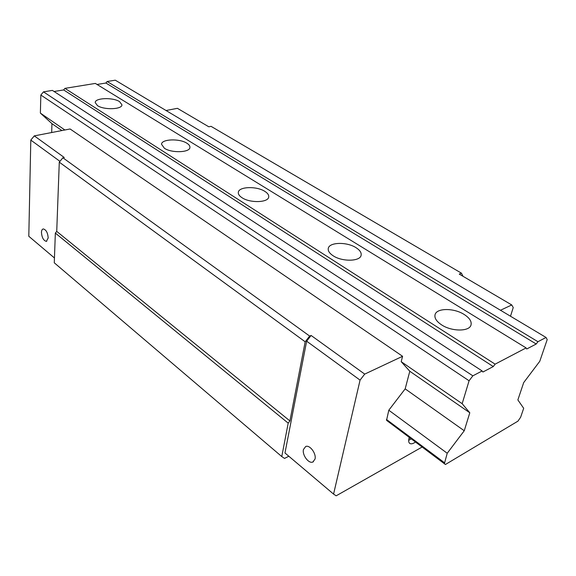<?xml version="1.0" encoding="UTF-8"?>
<svg xmlns="http://www.w3.org/2000/svg" width="576" height="576" viewBox="0 0 576 576"><rect width="100%" height="100%" fill="white"/><g stroke="black" fill="none" stroke-linecap="round" stroke-linejoin="round"><path stroke-width="0.86" d="M386.554 420.336L445.428 464.501L386.554 420.336L388.8 410.22L405.173 388.865L409.795 371.254L401.206 361.685L402.581 356.292L70.099 128.981L34.286 135.878L64.267 157.493L62.885 157.781L59.285 162.166L56.729 231.394L55.346 233.086L54.274 262.8L281.772 456.559L284.537 458.417L288.828 456.235M510.502 316.231L513.238 307.548L511.747 304.949L459.259 274.082L461.455 273.175L211.039 126.338L208.829 126.806L177.408 108.324L166.039 110.513M54.446 257.969L28.8 236.275L30.802 140.09L34.286 135.878M59.285 162.166L305.179 341.791L309.65 336.067L311.112 335.462L306.648 341.186L360.065 380.124L333.569 494.086L336.168 495.814L422.078 447.062M461.455 273.175L463.003 276.286M55.346 233.086L288.194 423.137L281.772 456.559M288.194 423.137L289.901 420.934L305.179 341.791M333.569 494.086L284.969 452.974L306.648 341.186M360.065 380.124L364.709 374.105L402.581 356.292M511.747 304.949L500.486 310.248M409.241 437.479L409.054 438.098C408.326 440.957 408.636 442.778 409.997 443.57C411.329 444.175 413.136 443.686 415.411 442.087M303.451 449.503C302.033 455.004 308.7 463.975 312.826 462.031L315.022 459.094C316.49 453.593 309.794 444.593 305.705 446.494L303.451 449.503M59.954 161.345L30.802 140.09M41.45 232.387C41.89 237.622 43.531 240.617 46.361 241.373L48.19 237.967C47.758 232.718 46.123 229.716 43.294 228.938C42.17 229.154 41.551 230.306 41.45 232.387M311.112 335.462L364.709 374.105M62.885 157.781L309.65 336.067M56.729 231.394L289.901 420.934M411.199 438.941L408.672 440.323M410.105 438.12L408.931 438.574M40.838 95.04L469.08 380.765L472.838 375.833L482.134 370.958L52.402 90.403L43.481 91.858L40.838 95.04L40.378 113.105L51.955 123.66L51.674 132.53M105.89 83.03L536.206 344.009L537.941 341.712L546.048 337.464L115.272 80.186L107.136 81.511L105.89 83.03L97.049 84.47M63.648 89.935L493.286 366.559L495.115 364.154L526.104 347.918L95.35 83.426L64.944 88.366L63.648 89.935L54.072 91.498M51.955 123.66L61.92 130.558M409.795 371.254L469.793 412.769L462.168 403.69L401.206 361.685M40.378 113.105L64.879 129.989M469.08 380.765L462.168 403.69M43.481 91.858L472.838 375.833M482.134 370.958L482.911 372.017L493.286 366.559M64.944 88.366L495.115 364.154M464.213 314.503C453.917 307.807 436.385 307.915 435.038 314.777C434.347 318.118 436.529 321.48 441.576 324.857C451.75 331.726 469.685 331.69 471.038 324.886C471.773 321.379 469.498 317.916 464.213 314.503M356.054 247.702C346.86 241.654 328.997 242.107 328.262 248.508C327.888 250.956 329.508 253.368 333.115 255.758C342.209 261.958 360.432 261.518 361.138 255.182C361.541 252.612 359.842 250.121 356.054 247.702M264.859 191.383C256.658 185.926 238.601 186.545 238.32 192.384C238.126 194.198 239.357 195.97 241.999 197.705C250.114 203.292 268.502 202.658 268.726 196.877C268.942 194.976 267.653 193.147 264.859 191.383M186.934 143.251C179.611 138.334 161.482 138.989 161.532 144.259L164.376 148.248C171.626 153.288 190.044 152.59 189.929 147.37C190.037 145.951 189.043 144.576 186.934 143.251M119.578 101.65C113.018 97.207 94.939 97.826 95.213 102.564L97.452 105.61C103.939 110.153 122.292 109.49 121.939 104.803L119.578 101.65M526.104 347.918L526.738 348.984L536.206 344.009M107.136 81.511L537.941 341.712M546.048 337.464L547.2 339.595L539.784 361.267L523.706 382.572L517.867 399.917L523.685 408.305L520.625 417.254L517.961 421.135L445.428 464.501M444.427 463.536L447.221 453.254L464.249 430.754L405.173 388.865M388.8 410.22L447.221 453.254M469.793 412.769L464.249 430.754M386.446 419.436L444.384 462.65M46.742 241.272L46.361 241.373M313.452 461.7L312.826 462.031M409.442 443.153L409.997 443.57"/></g></svg>
